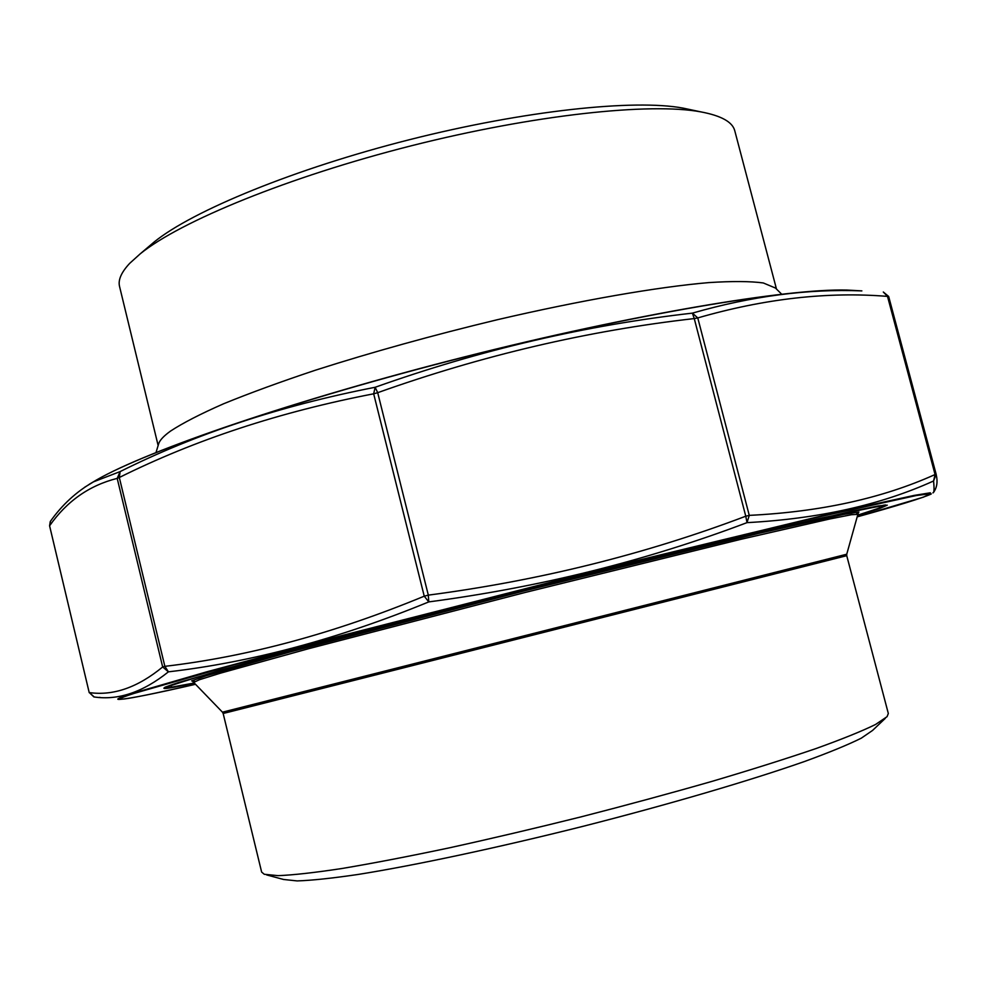 <?xml version="1.0" encoding="UTF-8"?>
<svg xmlns="http://www.w3.org/2000/svg" width="986" height="986" viewBox="0 0 986 986"><rect width="100%" height="100%" fill="white"/><g stroke="black" fill="none" stroke-linecap="round" stroke-linejoin="round"><path stroke-width="1.48" d="M775.464 288.048L763.3 282.957C750.531 281.22 732.364 281.096 708.798 282.6C657.489 287 581.111 300.212 497.178 319.76C432.755 335.252 372.277 352.039 315.742 370.095C280.542 381.829 249.852 393.057 223.649 403.755C200.466 413.947 182.767 423.056 170.553 431.067C163.922 435.849 160.003 439.966 158.783 443.429L158.573 444.156M158.142 445.524L119.552 286.47C117.926 279.999 121.327 272.272 129.758 263.287L140.271 253.796C180.327 221.295 288.651 176.802 411.273 145.792C533.882 114.746 650.329 102.371 701.021 111.911C721.358 115.756 732.61 122.054 734.78 130.793L776.487 289.058M148.566 246.759L154.26 241.915C192.714 210.733 294.691 168.717 409.708 139.63C524.725 110.506 634.405 98.97 683.064 108.115L690.385 109.656M266.639 874.915L283.549 879.475L297.143 880.917C311.712 880.436 332.048 878.279 358.177 874.446C414.823 865.4 497.314 847.849 583.441 826.219C669.494 804.28 750.395 780.481 804.527 761.5C829.337 752.454 848.256 744.664 861.296 738.169L872.573 730.429L885.28 718.363M223.156 713.47L261.635 872.068L264.273 874.274L278.126 875.654C293.199 875.05 314.485 872.672 341.969 868.506C372.807 863.317 408.414 856.464 448.766 847.972C491.164 838.642 535.262 828.277 581.074 816.864C626.8 805.106 670.529 793.249 712.249 781.294C751.788 769.585 786.36 758.665 815.964 748.571C842.118 739.155 861.974 731.131 875.531 724.488L887.055 716.686L888.324 713.494L846.74 555.685L229.911 711.806L223.156 713.47L222.454 712.175L846.74 554.218L857.882 514.347L851.534 514.704L830.039 518.919L741.349 539.206L524.342 592.672L308.039 648.85L220.359 673.192L199.455 679.711L193.7 682.411L222.454 712.175M84.488 487.367L93.51 481.834L120.119 471.591C196.115 433.692 281.133 405.579 375.148 387.276C480.145 349.919 585.894 325.207 692.394 313.129C751.689 296.108 808.187 288.688 861.863 290.895L846.937 290.057C788.307 288.454 633.739 314.214 464.714 357.006C295.677 399.761 147.456 450.602 96.64 479.911L89.184 484.336M932.892 492.877C934.149 492.951 934.371 488.982 933.569 480.983C880.831 504.894 818.639 518.784 746.994 522.642C646.335 560.726 540.266 587.151 428.787 601.904C338.605 638.866 251.812 662.173 168.421 671.836C143.081 692.135 118.345 700.516 94.212 696.979L89.381 692.591C113.39 695.956 137.818 687.415 162.665 666.967L117.198 478.383C89.319 485.408 66.777 501.221 49.583 525.809L89.221 692.665L49.657 526.08M99.303 697.385L100.326 697.459M888.669 296.466L883.32 292.016L887.511 296.392L888.669 296.466L936.17 474.352L935.073 474.537L887.511 296.392C827.661 291.499 764.421 298.672 697.768 317.923L749.261 515.37C820.525 511.87 882.458 498.25 935.073 474.537L933.569 480.983L936.17 474.352L888.669 296.466L883.296 292.016M697.768 317.923L692.394 313.129L694.255 318.577C587.915 330.643 482.4 355.354 377.7 392.687L375.148 387.276L373.669 393.808C279.962 411.865 195.166 439.756 119.318 477.495L164.859 666.339L168.421 671.836L162.665 666.967L164.859 666.339C248.078 656.602 334.537 633.222 424.239 596.185L428.787 601.904L428.318 595.137C539.552 580.52 645.374 554.206 745.773 516.208L746.994 522.642L749.261 515.37L745.773 516.208L694.255 318.577L697.768 317.923M120.119 471.591L119.318 477.495L117.198 478.383L120.119 471.591M936.17 474.352L936.343 475.326C937.846 482.018 936.885 487.737 933.483 492.482M194.883 681.462L191.654 680.882L205.951 675.841L290.081 651.968L523.923 591.008L758.616 533.414L843.979 514.384L858.954 512.03L856.378 514.076M883.333 505.189L883.136 505.978C879.956 506.952 893.797 503.673 857.66 515.148L879.574 508L879.401 506.323L854.086 510.995L802.394 522.457L726.016 540.464L523.788 590.466L246.364 663.159L195.45 677.653L170.948 685.59L171.589 687.156L194.279 683.002C172.994 687.341 163.886 688.487 166.954 686.453M134.059 693.404C99.796 704.46 131.421 698.84 195.511 684.296C154.666 693.688 129.326 698.729 119.503 699.407C115.079 699.641 119.244 697.681 131.988 693.54L206.567 671.873L342.043 635.514L607.536 567.702L833.675 513.016L914.195 495.403L930.266 492.803L931.228 494.011C922.267 498.078 897.58 505.707 857.179 516.861L923.414 497.166L930.476 493.678L916.093 495.564L816.654 517.44L733.411 537.259C637.585 560.504 523.776 588.999 415.661 616.842L232.869 665.131L134.059 693.404M194.439 683.175C160.163 690.422 154.728 690.249 178.109 682.657L259.922 659.264L405.936 620.539L669.802 553.972L852.126 511.155L878.575 505.904L887.252 505.165L879.598 508.505L857.598 515.37M424.239 596.185L373.669 393.808L377.7 392.687L428.318 595.137L424.239 596.185M860.384 290.808L846.937 290.057C787.198 288.442 633.382 314.189 464.677 356.858C295.985 399.564 148.43 450.084 96.64 479.911L93.51 481.834C76.526 491.546 62.118 504.77 50.286 521.508L49.583 525.809L50.483 521.249M89.393 692.653L93.88 696.929M158.783 443.429L156.022 452.463M774.922 287.518L781.652 294.161M154.26 241.915L140.271 253.796M683.064 108.115L701.021 111.911M857.906 514.236L858.264 513.373M193.626 682.324L192.899 681.745M846.74 555.685L846.74 554.218M164.982 687.205L218.042 670.887L282.797 653.052L470.47 603.913L718.313 542.189L816.741 519.006L885.416 504.906"/></g></svg>
